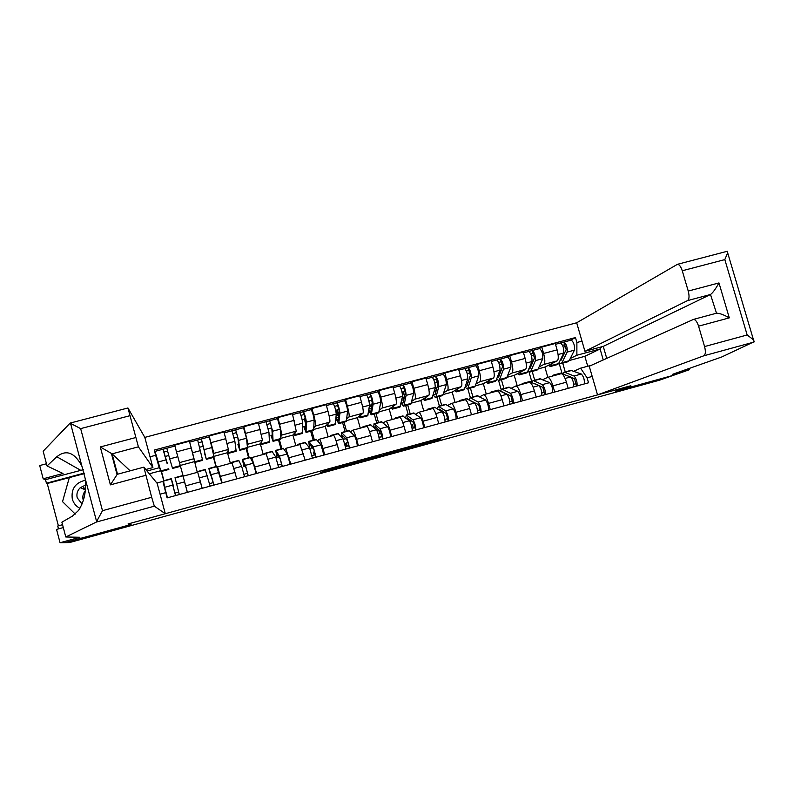 <?xml version="1.0" encoding="UTF-8"?>
<svg xmlns="http://www.w3.org/2000/svg" width="794" height="794" viewBox="0 0 794 794"><rect width="100%" height="100%" fill="white"/><g stroke="black" fill="none" stroke-linecap="round" stroke-linejoin="round"><path stroke-width="1.19" d="M349.568 463.785L323.754 470.902L320.329 472.857L345.281 466.009L335.604 468.52L347.395 464.907L337.708 467.269L349.568 463.785M440.928 439.013L417.088 445.226L411.074 447.895L438.487 440.352L414.885 446.675L418.895 444.908L440.819 438.645M659.348 380.237L69.584 542.54L65.118 542.63L131.07 524.487L128.271 523.891L630.644 385.785L615.648 391.194L673.52 375.274L659.348 380.237M381.487 455.022L352.873 462.892L348.635 465.066L376.455 457.413L381.487 455.022M387.472 453.314L413.505 446.218L407.59 448.848L379.929 456.49L387.472 453.314M687.574 300.598C689.261 299.209 689.49 296.033 688.239 291.07L718.967 282.932C715.563 289.066 712.744 292.926 710.501 294.495L687.574 300.598L584.94 351.315L576.682 322.781L144.806 437.395L127.943 407.977L138.404 446.833L112.083 453.84L100.292 446.953L135.655 437.573M202.152 488.32L197.706 472.232L183.086 476.202L187.414 492.349M197.279 472.351L191.225 447.945L176.496 451.885L183.196 476.172M176.496 451.885L174.69 445.176L189.409 441.236L191.225 447.945M217.318 468.093L217.576 466.842L222.161 482.851M213.735 457.344L216.226 466.495M209.358 436.879L213.884 453.344L213.695 454.932M215.938 466.574L213.457 457.413M236.781 478.861L232.056 462.922M230.379 463.378L227.481 452.709L228.384 449.444L224.017 431.986L209.408 435.896M250.993 458.863L251.787 457.572L256.631 473.442M246.696 448.451L249.177 457.562M239.867 450.287L247.52 448.223L246.487 438.248L243.53 427.718L243.857 426.686L248.065 444.134L247.351 445.682M248.601 457.721L246.11 448.61M271.121 469.482L266.129 453.682M263.231 454.466L260.323 443.856L262.447 440.263L258.348 422.815L243.857 426.686M284.431 449.761L285.731 448.372L290.812 464.103M279.389 439.628L281.88 448.699M277.354 418.666L278.019 417.555L281.979 435.003L280.778 436.611M281.007 448.938L278.515 439.866M305.194 460.183L299.943 444.521M295.825 445.633L292.917 435.062L296.251 431.162L292.4 413.714L278.019 417.555M317.61 440.749L319.396 439.241C320.161 439.777 321.352 442.853 322.959 448.471L324.726 454.843M311.834 430.864L314.335 439.906M310.94 409.684L311.913 408.503L313.739 415.103C315.357 421.197 315.982 424.81 315.625 425.941L313.948 427.638M313.164 440.223L310.662 431.182M338.988 450.952L337.222 444.59C335.614 438.983 334.393 435.916 333.559 435.4L333.48 435.43M328.17 436.869L325.252 426.338L329.778 422.13C330.205 420.979 329.609 417.366 328.001 411.282L326.175 404.692L311.913 408.503M350.531 431.807L352.794 430.189C353.707 430.676 354.978 433.723 356.595 439.31L358.362 445.652M344.04 422.18L346.531 431.182M344.268 400.772L345.539 399.521L347.365 406.091C348.963 412.165 349.509 415.778 349.003 416.949L346.859 418.756M348.09 442.437L347.732 441.136M345.082 431.579L342.581 422.577M372.515 441.792L370.748 435.459C369.121 429.882 367.821 426.854 366.848 426.378L366.749 426.408M360.268 428.164L357.35 417.684L363.037 413.168C363.612 411.987 363.106 408.364 361.508 402.3L359.682 395.74L345.539 399.521M383.194 422.944L385.934 421.207C386.986 421.654 388.326 424.661 389.973 430.229L391.73 436.541M375.989 413.555L378.49 422.517M377.329 391.938L378.897 390.608L380.723 397.149C382.311 403.203 382.777 406.826 382.113 408.027L379.522 409.942M379.77 433.802L378.649 429.782M376.753 422.994L374.252 414.021M405.774 432.71L404.007 426.408C402.36 420.85 400.99 417.862 399.878 417.426L399.759 417.455M392.127 419.53L389.199 409.089L396.047 404.275C396.772 403.054 396.335 399.432 394.757 393.387L392.931 386.857L378.897 390.608M415.609 414.15L418.815 412.294C419.996 412.701 421.425 415.679 423.073 421.207L424.84 427.5M407.709 405L410.21 413.922M410.131 383.165L411.987 381.765L413.813 388.276C415.391 394.31 415.778 397.943 414.964 399.174L411.927 401.198M410.488 422.686L410.081 421.227M408.185 414.468L405.684 405.545M403.918 399.233L403.491 397.734M438.764 423.698L436.998 417.416C435.34 411.897 433.891 408.94 432.641 408.543L432.512 408.582M423.738 410.955L420.81 400.563L428.79 395.452C429.653 394.201 429.306 390.569 427.738 384.544L425.912 378.043L411.987 381.765M447.766 405.426L451.429 403.451C452.759 403.818 454.247 406.756 455.915 412.265L457.681 418.527M439.181 396.504L441.682 405.397M442.685 374.46L444.819 372.991L446.645 379.472C448.213 385.487 448.511 389.12 447.558 390.4L444.084 392.524M439.39 406.012L436.879 397.119M435.211 391.214L434.745 389.546M471.507 414.756L469.73 408.503C468.063 403.005 466.535 400.087 465.155 399.729L464.996 399.769M455.111 402.449L452.183 392.097L461.274 386.698C462.287 385.418 462.019 381.775 460.46 375.77L458.624 369.299L444.819 372.991M479.675 396.762L483.794 394.678C485.253 395.005 486.821 397.913 488.499 403.392L490.275 409.625M470.415 388.077L472.926 396.931M474.981 365.836L477.393 364.287L479.229 370.738C480.777 376.733 480.995 380.376 479.894 381.686L475.993 383.919M470.356 397.625L467.845 388.772M503.982 405.883L502.215 399.66C500.528 394.191 498.93 391.293 497.411 390.985L497.243 391.025M486.256 394.013L483.318 383.701L493.501 378.013C494.662 376.693 494.473 373.051 492.925 367.066L491.089 360.625L477.393 364.287M511.346 388.177L515.911 385.963C517.499 386.261 519.137 389.139 520.834 394.588L522.601 400.791M501.411 379.711L503.922 388.524M507.019 357.27L509.708 355.652L511.544 362.074C513.083 368.049 513.232 371.701 511.991 373.041L507.654 375.383M501.133 389.437L498.582 380.465M536.208 397.079L534.431 390.886C532.734 385.447 531.067 382.579 529.419 382.301L529.231 382.361M517.162 385.626L514.224 375.363L525.489 369.399C526.789 368.049 526.67 364.386 525.142 358.431L523.306 352.02L509.708 355.652M542.778 379.651L547.771 377.329C549.488 377.587 551.205 380.425 552.912 385.854L554.688 392.038M532.188 371.403L534.699 380.187M538.818 348.764L541.776 347.077L543.612 353.479C545.131 359.424 545.21 363.086 543.83 364.456L539.076 366.907M531.861 381.924L528.953 371.771M568.176 388.345L566.41 382.182C564.693 376.763 562.946 373.934 561.179 373.696L560.971 373.746M547.83 377.309L544.892 367.086L557.229 360.853C558.658 359.464 558.619 355.801 557.1 349.866L555.264 343.474L541.776 347.077M544.892 367.086L538.183 368.902M514.224 375.363L506.88 377.349M483.318 383.701L475.328 385.854M452.183 392.097L443.538 394.429M420.81 400.563L411.5 403.074M389.199 409.089L379.224 411.778M357.35 417.684L346.68 420.552M325.252 426.338L313.898 429.405M292.917 435.062L280.848 438.318M260.323 443.856L247.539 447.3M227.481 452.709L213.973 456.361M194.381 461.642L180.298 465.443M156.865 483.03L162.909 481.392L163.802 482.683M160.299 469.462L159.237 467.726L147.029 471.021M160.706 470.723L149.302 473.8M163.733 480.717L161.251 471.507M150.016 456.808L155.664 455.299L159.237 467.726M603.261 359.93L600.095 348.983L576.871 355.236L576.891 342.492L575.461 337.559L154.264 450.079L155.664 455.299M576.891 342.492L581.992 341.132M592.205 376.445L587.094 377.835L580.603 368.168L591.59 365.19M162.909 481.392L167.117 497.888L588.533 382.787L587.094 377.835M165.708 492.657L160.06 494.196M587.729 366.233L584.86 356.308L600.095 348.983L601.594 346.829M573.963 371.185L580.603 368.168M576.871 355.236L570.261 358.501M584.86 356.308L569.258 360.516M562.728 363.166L565.239 371.91M161.46 471.447L163.931 480.668M155.038 451.498L154.264 450.079M570.37 340.328L575.461 337.559M164.993 456.52L168.755 455.508M562.092 373.537L559.006 362.779M199.681 447.221L203.383 446.218M234.111 437.98L237.704 437.018M268.273 428.82L271.756 427.887M302.167 419.728L304.36 419.133M335.783 410.706L336.289 410.567M357.141 461.741L352.973 463.855L365.955 459.498L357.121 461.661M398.042 450.645L385.844 454.237L398.042 450.645M176.427 451.627L175.682 448.868M180.377 466.346L172.566 468.45L169.698 458.882L166.829 448.203L174.829 446.069M167.077 463.368L163.812 452.074L167.564 451.071M163.822 452.074L163.058 449.225L166.829 448.213M167.296 463.309L163.048 449.215L155.038 451.369M168.854 469.453L161.033 471.567L155.019 451.359M172.983 485.7L175.543 495.585L172.705 485.104L164.666 487.288L167.484 497.788M173.3 485.61L171.325 478.663L172.705 485.104M163.485 480.787L164.666 487.288M178.61 492.082L174.869 493.104M187.156 491.377L184.694 482.514M184.754 482.494L187.324 492.369M182.858 475.537L175.027 477.66L179.315 494.563M204.892 453.195L201.388 438.983L209.328 436.849L214.082 457.255L206.341 459.339L201.398 438.963L197.646 439.975L202.659 460.331L194.897 462.426L194.064 458.922M204.554 453.285L206.331 459.339M198.48 442.794L202.162 441.811M190.481 445.176L192.198 451.568M194.202 460.153L194.887 462.426M193.18 455.28L189.716 442.347M238.706 444.094L237.882 444.312L239.093 446.972L237.843 437.702L235.659 429.822L243.56 427.698M237.882 444.312L239.828 450.307L238.607 440.372L235.679 429.802L231.937 430.814L234.875 441.365L236.185 451.28L228.503 453.354M232.91 433.584L236.443 432.631M227.779 451.627L228.474 453.364L228.096 450.466M96.342 522.055L102.486 510.681L151.674 497.282L154.334 506.185L96.342 522.055L65.793 536.982L79.906 537.27L60.056 542.729L65.118 542.63L130.841 524.546L128.042 523.961L165.301 513.708L154.334 506.185M65.793 536.982L61.882 522.184L72.502 516.08L78.467 510.512C84.243 501.768 86.486 491.109 85.186 478.534L81.842 465.949C74.428 452.372 66.081 449.305 56.811 456.758L47.035 465.939L63.024 473.492L43.194 478.792L45.496 479.665L83.301 469.701M60.056 542.729L56.543 529.419L63.312 527.573M144.806 437.395L152.914 467.587L138.404 446.833M75.241 514.095L62.528 501.629L69.316 477.621L84.372 473.591L47.233 483.496L58.399 525.827M47.233 483.496L46.429 483.209L45.496 479.665M46.459 463.756L39.7 465.552L43.194 478.792M58.478 528.883L57.724 526.015L62.547 524.695M129.799 415.728L80.66 428.621L70.08 423.142L43.154 451.23L47.035 465.939M165.301 513.708L157.162 483.387L143.863 467.15L151.674 497.282M145.788 469.512L152.914 467.587M130.137 470.832L112.083 453.84L117.532 474.226L117.055 474.604L111.388 453.374M84.263 473.085L46.429 483.209M145.778 475.318L110.406 484.866L117.055 474.604M727.135 251.321L727.651 252.78L724.823 259.598L682.264 270.764C680.885 266.586 679.287 264.432 677.471 264.303L576.682 322.781M738.569 289.562L742.698 303.497M597.535 394.886L703.812 355.801C705.568 354.61 705.826 351.543 704.576 346.571L698.571 326.165C697.112 321.769 695.425 319.516 693.499 319.396L589.247 366.242L597.535 394.886L630.853 385.725L615.846 391.134L673.52 375.274L689.47 369.686L689.123 368.476M704.576 346.571L747.164 334.969L753.466 339.802L754.26 341.668L721.845 356.933L672.329 374.401L689.47 369.686M688.239 291.07L682.264 270.764M693.499 319.396L716.506 313.213L710.501 294.495L603.251 346.382L606.725 358.382M603.251 346.382L584.94 351.315M716.506 313.213C719.453 313.154 723.721 314.702 729.299 317.878L698.571 326.165M85.365 480.221C75.331 482.702 70.974 488.955 72.304 498.989C73.495 503.168 76.025 506.274 79.916 508.319M85.603 485.074L80.263 487.685C77.355 490.543 76.343 493.918 77.207 497.818L82.07 504.011M83.35 500.498L83.132 499.793C82.358 496.478 83.082 493.511 85.315 490.861M83.578 489.084L84.591 488.032M201.517 485.968L199.82 479.725M205.16 469.492L210.172 486.136M197.527 472.281L197.388 471.596L197.607 472.261M198.937 476.479L202.202 488.31M211.075 475.338L210.579 475.477L209.695 471.497L213.219 482.643L209.547 483.645M210.579 475.477L208.852 468.49L211.095 474.673L213.923 485.104M208.852 468.49L216.623 466.386L221.873 482.931M213.219 482.643L213.894 485.114M238.726 460.401L241.684 466.356L244.532 476.747M231.064 463.19L231.044 462.475L231.362 463.11M245.128 466.078L243.907 466.415L243.301 462.376L246.14 468.113L247.51 473.284L243.986 474.246M243.907 466.415L242.408 459.398L245.415 465.344L248.264 475.725M250.07 457.324L253.296 463.2L256.144 473.571M247.51 473.284L248.185 475.745M272.253 435.062L270.943 435.42L272.431 437.99L271.856 428.571L269.652 420.731L277.463 418.646M270.943 435.42L273.057 441.335L272.64 431.221L269.692 420.711M273.126 441.315L280.689 439.271L280.858 438.526L280.461 429.127L277.503 418.617M267.072 424.433L270.456 423.53M261.851 444.362L269.454 442.308L268.948 432.214L265.96 421.713M260.978 442.754L261.802 444.372L261.712 441.504M266.02 421.703L269.652 420.731M305.561 423.48L304.31 418.934L305.372 418.041M305.531 426.11L303.755 426.586L305.303 429.683L305.501 429.078L305.611 419.52L303.377 411.709L311.129 409.644M303.755 426.586L306.037 432.432L306.415 422.15C305.74 417.684 304.757 414.2 303.437 411.689M306.127 432.412L313.61 430.388L314.166 420.066C313.531 415.599 312.538 412.116 311.188 409.615M300.956 415.361L304.191 414.498M294.941 435.43L302.454 433.405L302.742 423.133C302.057 418.676 301.075 415.183 299.775 412.672L299.715 412.691M293.899 433.901L294.862 435.449L295.05 432.561M292.629 414.577L303.377 411.709M305.591 420.483L304.956 418.16M338.76 414.617L337.658 415.48L338.72 415.193M337.658 415.48L336.239 410.369L338.889 409.059M338.552 417.227L336.309 417.823L338.026 420.87L338.313 420.234L339.088 410.538L336.845 402.766L344.527 400.712M336.309 417.823L336.557 419.708L338.76 423.609L339.911 413.148C339.375 408.662 338.383 405.198 336.914 402.737M338.869 423.569L346.273 421.574L347.603 411.084C347.107 406.597 346.105 403.134 344.596 400.682M334.572 406.369L337.658 405.545M327.773 426.567L335.207 424.562L336.269 414.131C335.723 409.644 334.731 406.171 333.282 403.709L333.212 403.739M326.572 425.108L327.674 426.596L328.121 423.668M326.413 405.545L336.845 402.766M338.512 414.686L337.083 409.545M272.034 451.369L275.766 457.086L278.625 467.438M264.333 454.168L264.432 453.434L264.849 454.029M278.912 456.897L276.977 457.423L276.64 453.334L280.163 458.853L281.523 464.004L278.148 464.927M276.977 457.423L275.707 450.377L279.468 456.084L282.327 466.425M283.289 448.322L287.279 453.96L290.147 464.292M281.523 464.004L282.198 466.455M315.079 454.853L314.196 451.667L313.491 452.233L314.275 455.071M305.075 442.417L309.571 447.905L312.449 458.198M297.343 445.226L297.552 444.451L298.078 445.027M309.729 448.153L309.481 444.174L313.928 449.662L315.268 454.803L312.042 455.677M312.429 447.786L309.888 448.471M309.521 447.836L308.747 441.424L313.243 446.903L316.121 457.195M316.24 439.39L320.994 444.799L323.873 455.071M315.268 454.803L315.943 457.245M347.226 446.079L346.343 442.913L345.43 443.528L346.214 446.357M337.867 433.534L343.107 438.784L345.995 449.037M330.096 436.343L330.423 435.549L331.048 436.085M342.055 437.673L342.254 435.281L347.415 440.551L348.745 445.662L345.668 446.506M345.688 438.745L343.465 439.35M341.48 437.067L341.529 432.532L346.75 437.792L349.638 448.034M348.943 430.527L354.442 435.708C355.94 438.566 356.903 441.98 357.34 445.94M346.343 442.913L348.179 442.407M348.745 445.662L349.42 448.094M371.701 405.764L369.339 406.955L371.622 406.349M368.892 409.773L370.5 412.116L370.877 411.461L372.297 401.625L370.034 393.893L377.656 391.859M369.002 409.029L371.314 408.404M368.773 410.637L371.225 414.845L373.14 404.225C372.743 399.719 371.741 396.266 370.123 393.864M371.364 414.805L378.678 412.83L380.773 402.171C380.405 397.665 379.403 394.221 377.746 391.819M372.197 402.35L371.612 400.285L368.962 401M367.92 397.437L370.867 396.653M360.347 417.773L367.701 415.798L369.538 405.188C369.121 400.692 368.118 397.238 366.52 394.826L366.431 394.856M358.987 416.384L360.218 417.813L360.933 414.835M359.92 396.593L370.034 393.893M370.401 406.111L368.972 400.99M370.391 424.711L376.386 429.743C377.964 432.571 378.937 435.975 379.284 439.945M362.6 427.529L363.037 426.706L363.751 427.222M374.371 427.946L375.096 426.606L380.644 431.509L381.954 436.611L379.026 437.405M378.678 429.772L376.773 430.288M373.646 427.301L374.053 423.718L379.989 428.76C381.586 431.589 382.559 434.983 382.897 438.953M381.388 421.733L387.621 426.686C389.249 429.504 390.221 432.899 390.529 436.869M378.252 434.219L380.882 433.504L381.765 436.66M378.639 435.658L379.125 437.385M381.954 436.611L382.629 439.022M402.171 398.131L404.354 397.129M401.387 401.972L402.727 403.431L403.183 402.757L405.258 392.782L402.965 385.09L410.528 383.065M401.744 400.216L403.828 399.66M401.149 403.134L403.441 406.151L404.027 405.297L406.111 395.362C405.853 390.847 404.841 387.412 403.074 385.05M403.6 406.101L410.845 404.146L413.684 393.328C413.456 388.802 412.433 385.378 410.637 383.036M404.513 396.345L403.243 391.799L402.052 392.117M403.243 391.799L404.97 390.519M401 388.584L403.809 387.829M392.673 409.049L399.948 407.094L402.538 396.325C402.26 391.809 401.238 388.365 399.491 386.013L399.392 386.043M391.154 407.709L392.524 409.099L393.487 406.071M399.531 386.013L402.965 385.09M404.384 396.98L402.29 397.536M402.677 415.967L409.386 420.77C411.103 423.549 412.076 426.934 412.304 430.924M394.846 418.785L395.392 417.932L396.206 418.418M406.548 418.607L407.411 417.843L413.605 422.537L414.905 427.619L412.116 428.383M411.411 420.87L409.823 421.306M405.655 417.922L406.329 414.974L412.969 419.798C414.696 422.577 415.669 425.961 415.887 429.941M413.585 413.009L420.542 417.733C422.299 420.502 423.271 423.887 423.46 427.877M411.361 425.197L412.523 424.879L413.406 428.026M414.905 427.619L415.58 430.03M433.593 393.923L434.695 394.817L435.241 394.122L437.951 384.008L435.648 376.356L443.151 374.351M434.239 391.472L436.085 390.976M433.256 395.184L435.41 397.516L436.104 396.643L438.824 386.579C438.695 382.043 437.673 378.619 435.757 376.316M435.598 397.476L442.754 395.541L446.337 384.554C446.238 380.018 445.216 376.604 443.27 374.311M434.864 383.224L437.613 381.368M433.832 379.8L436.492 379.085M424.75 400.394L431.946 398.459L435.281 387.532C435.132 382.996 434.11 379.572 432.214 377.259L432.095 377.309M423.083 399.114L424.582 400.444L425.792 397.377M426.15 378.887L435.648 376.356M434.814 389.268L436.065 388.464L435.311 385.785M436.065 388.464L434.953 388.762M434.705 407.282L442.139 411.868C443.975 414.607 444.948 417.972 445.067 421.971M426.854 410.111L427.509 409.238L428.413 409.684M438.586 409.515L439.479 409.138L446.307 413.634L447.588 418.696L444.948 419.421M443.886 412.036L442.605 412.394M437.494 408.791L438.357 406.29L445.692 410.905C447.538 413.634 448.521 416.999 448.62 421.009M445.533 404.344L453.205 408.86C455.081 411.58 456.064 414.944 456.133 418.954M447.588 418.696L448.273 421.098M465.522 385.755L466.435 386.261L467.061 385.547L470.385 375.304L468.063 367.691L475.507 365.697M466.475 382.797L468.093 382.361M465.086 387.125L467.14 388.961L467.944 388.058L471.289 377.855C471.279 373.299 470.247 369.895 468.192 367.642M467.338 388.901L474.425 386.996L475.249 386.083L478.742 375.85C478.762 371.294 477.73 367.9 475.646 365.657M467.338 374.053L470.008 372.376M466.396 371.076L468.917 370.401M456.58 391.809L463.696 389.884L464.48 388.991L467.765 378.807C467.745 374.252 466.713 370.848 464.669 368.585L464.54 368.634M454.754 390.569L456.391 391.859L457.84 388.742M464.718 368.585L468.063 367.691M466.495 398.667L474.633 403.034C476.589 405.724 477.571 409.079 477.571 413.098M458.614 401.506L459.379 400.593L460.371 401.02M470.455 400.623L478.752 404.801L480.023 409.853L477.522 410.538M476.112 403.283L475.14 403.541M469.115 399.848L470.147 397.675L478.157 402.082C480.132 404.761 481.104 408.116 481.095 412.136M477.244 395.759L485.61 400.047C487.615 402.727 488.588 406.071 488.558 410.101M480.023 409.853L480.707 412.245M497.203 377.527L498.632 377.041L502.572 366.669L500.23 359.087L507.624 357.111M498.463 374.192L499.853 373.815M496.647 379.006L498.622 380.465L499.525 379.532L503.495 369.2C503.614 364.635 502.572 361.25 500.379 359.037M498.85 380.405L505.857 378.51L506.78 377.577L510.889 367.215C511.038 362.64 509.996 359.265 507.773 357.062M499.575 365.042L502.165 363.513M498.711 362.431L501.103 361.786M488.171 383.284L495.208 381.388L496.101 380.455L499.992 370.143C500.101 365.577 499.059 362.183 496.885 359.98L496.736 360.029M486.196 382.093L487.953 383.343L489.65 380.167M496.925 359.97L500.23 359.087M498.046 390.122L506.87 394.271C508.954 396.921 509.937 400.255 509.817 404.285M490.126 392.961L491 392.028L492.091 392.425M502.185 391.879L510.949 396.037L512.209 401.069L509.837 401.714M508.091 394.588L507.416 394.767M500.538 391.045L501.689 389.129L502.304 389.268L510.373 393.318C512.458 395.958 513.44 399.303 513.321 403.332M508.706 387.224L517.767 391.313C519.891 393.943 520.874 397.278 520.715 401.307M512.209 401.069L512.884 403.451M528.655 369.26L529.965 368.595L534.511 358.094L532.149 350.561L539.483 348.596M530.213 365.647L531.375 365.339M527.96 370.867L529.876 372.029L530.878 371.076L535.444 360.615C535.692 356.04 534.64 352.665 532.308 350.501M530.114 371.959L537.052 370.093L538.074 369.131L542.788 358.65C543.056 354.064 542.014 350.69 539.642 348.546M531.573 356.169L534.074 354.769M530.769 353.846L533.022 353.241M519.514 374.828L526.482 372.942L527.474 371.999L531.97 361.548C532.208 356.972 531.156 353.598 528.844 351.434L528.685 351.484M517.39 373.686L519.286 374.887L521.211 371.661M528.893 351.424L532.149 350.561M529.35 381.636L538.858 385.576C541.061 388.177 542.044 391.502 541.816 395.551M521.41 384.475L522.383 383.522L523.564 383.889M533.886 383.333L542.898 387.343L544.138 392.365L541.905 392.97M531.742 382.361L532.982 380.644L533.657 380.763L542.332 384.633C544.545 387.234 545.528 390.549 545.289 394.598M539.93 378.768L549.676 382.639C551.909 385.229 552.892 388.544 552.634 392.593M544.138 392.365L544.813 394.727M559.869 360.982L561.06 360.218L566.201 349.598L563.819 342.095L571.094 340.15M561.705 357.171L562.658 356.913M559.026 362.729L560.882 363.662L561.993 362.679L567.154 352.099C567.521 347.504 566.469 344.149 563.998 342.035M561.15 363.592L568.008 361.736L569.139 360.754L574.439 350.144C574.826 345.539 573.774 342.194 571.273 340.09M563.333 347.415L565.755 346.124M562.579 345.33L564.713 344.765M550.629 366.431L557.517 364.565L558.609 363.592L563.71 353.022C564.058 348.427 563.006 345.072 560.554 342.958L560.385 343.008M548.356 365.339L550.371 366.5L552.525 363.225M560.614 342.948L563.819 342.095M560.415 373.21L570.598 376.952C572.911 379.502 573.903 382.817 573.566 386.877M552.445 376.058L553.517 375.086L554.798 375.423M571.114 377.319L574.598 378.718L575.819 383.72L573.715 384.286M562.718 373.785L564.048 372.227L564.772 372.336L574.042 376.019C576.375 378.569 577.367 381.874 577.02 385.934M570.916 370.371L581.327 374.034C583.679 376.574 584.672 379.879 584.305 383.949M575.819 383.72L576.504 386.073M525.142 358.431L511.544 362.074M492.925 367.066L479.229 370.738M460.46 375.77L446.645 379.472M427.738 384.544L413.813 388.276M394.757 393.387L380.723 397.149M361.508 402.3L347.365 406.091M328.001 411.282L313.739 415.103M294.217 420.334L279.845 424.185M260.164 429.465L245.674 433.345M225.833 438.665L211.224 442.576M557.1 349.866L543.612 353.479M557.229 360.853L543.83 364.456M525.489 369.399L511.991 373.041M534.431 390.886L520.834 394.588M493.501 378.013L479.894 381.686M502.215 399.66L488.499 403.392M461.274 386.698L447.558 390.4M469.73 408.503L455.915 412.265M428.79 395.452L414.964 399.174M436.998 417.416L423.073 421.207M396.047 404.275L382.113 408.027M404.007 426.408L389.973 430.229M363.037 413.168L349.003 416.949M370.748 435.459L356.595 439.31M329.778 422.13L315.625 425.941M337.222 444.59L322.959 448.471M296.251 431.162L281.979 435.003M303.437 453.791L289.056 457.711M262.447 440.263L248.065 444.134M269.364 463.071L254.874 467.021M228.384 449.444L213.884 453.344M235.024 472.42L220.414 476.4M194.034 458.694L179.424 462.634M200.406 481.849L185.667 485.859M566.41 382.182L552.912 385.854M335.515 467.606L335.723 468.341M335.187 467.696L335.405 468.51M322.027 471.884L322.175 472.41M376.177 456.421L376.455 457.413M373.885 457.046L374.182 458.098M351.563 463.567L351.722 464.162M407.312 447.856L407.59 448.848M404.98 448.501L405.277 449.543M384.723 454.208L384.862 454.704M172.348 467.805L180.188 465.691M169.698 458.882L177.707 456.729M160.775 470.921L168.636 468.807M157.877 462.058L165.906 459.895M171.375 478.961L163.514 481.095M182.928 475.834L175.087 477.958M184.496 481.898L176.486 484.072M206.232 458.664L214.013 456.56M204.286 449.583L212.236 447.449M194.748 461.761L202.549 459.657M192.565 452.739L200.535 450.595M239.848 449.593L247.569 447.508M238.607 440.372L246.487 438.248M228.454 452.669L236.195 450.575M227.094 443.459L234.875 441.365M96.63 521.628L85.186 478.534M81.842 465.949L70.458 423.063M80.66 428.621L102.486 510.681M110.406 484.866L100.292 446.953M80.651 470.276L56.811 456.758M747.164 334.969L724.823 259.598M718.967 282.932L729.299 317.878M753.953 342.075L703.812 355.801M83.588 487.595L82.566 488.657M205.289 469.77L197.488 471.884M207.333 475.695L199.363 477.859M216.752 466.664L208.971 468.778M219.035 472.509L211.095 474.673M238.944 460.649L231.203 462.753M241.684 466.356L233.912 468.47M250.309 457.572L242.587 459.657M253.296 463.2L245.415 465.344M273.196 440.591L280.858 438.526M272.64 431.221L280.461 429.127M261.901 443.648L269.573 441.573M261.395 434.249L268.948 432.214M306.286 431.668L313.888 429.614M306.415 422.15L314.166 420.066M295.08 434.695L302.693 432.641M295.418 425.108L302.742 423.133M339.127 422.805L346.66 420.77M339.911 413.148L347.603 411.084M328.001 425.812L335.554 423.768M329.173 416.036L336.269 414.131M272.322 451.597L264.64 453.682M275.766 457.086L268.233 459.14M283.607 448.541L275.945 450.615M287.279 453.96L279.468 456.084M305.452 442.625L297.829 444.69M309.571 447.905L302.276 449.88M316.647 439.588L309.045 441.653M320.994 444.799L313.243 446.903M338.313 433.713L330.751 435.767M343.107 438.784L336.051 440.71M349.42 430.705L341.877 432.75M354.442 435.708L346.75 437.792M371.701 414.021L379.185 411.997M373.14 404.225L380.773 402.171M360.665 416.999L368.168 414.974M362.659 407.044L369.538 405.188M370.927 424.879L363.424 426.904M376.386 429.743L369.547 431.599M381.944 421.892L374.46 423.917M387.621 426.686L379.989 428.76M404.027 405.297L411.451 403.292M406.111 395.362L413.684 393.328M393.07 408.255L400.523 406.25M395.878 398.112L402.538 396.325M403.283 416.106L395.839 418.12M409.386 420.77L402.786 422.567M414.22 413.138L406.796 415.153M420.542 417.733L412.969 419.798M436.104 396.643L443.479 394.658M438.824 386.579L446.337 384.554M425.237 399.581L432.621 397.586M428.829 389.259L435.281 387.532M435.39 407.401L428.006 409.406M442.139 411.868L435.757 413.605M446.238 404.464L438.874 406.459M453.205 408.86L445.692 410.905M467.944 388.058L475.249 386.083M471.289 377.855L478.742 375.85M457.155 390.966L464.48 388.991M461.532 380.475L467.765 378.807M467.249 398.767L459.925 400.752M474.633 403.034L468.47 404.712M478.018 395.849L470.713 397.824M485.61 400.047L478.157 402.082M499.525 379.532L506.78 377.577M503.495 369.2L510.889 367.215M488.826 382.42L496.101 380.455M493.967 371.761L499.992 370.143M498.87 390.191L491.595 392.167M506.87 394.271L500.925 395.888M509.559 387.293L502.304 389.268M517.767 391.313L510.373 393.318M530.878 371.076L538.074 369.131M535.444 360.615L542.788 358.65M520.259 373.944L527.474 371.999M526.154 363.116L531.97 361.548M530.253 381.686L523.028 383.651M538.858 385.576L533.131 387.135M540.853 378.817L533.657 380.763M549.676 382.639L542.332 384.633M561.993 362.679L569.139 360.754M567.154 352.099L574.439 350.144M551.443 365.528L558.609 363.592M558.093 354.531L563.71 353.022M561.388 373.249L554.222 375.195M570.598 376.952L565.08 378.45M571.918 370.391L564.772 372.336M581.327 374.034L574.042 376.019M561.179 373.696L547.771 377.329M232.086 462.912L217.576 466.842M266.179 453.672L251.787 457.572M300.003 444.501L285.731 448.372M333.559 435.4L319.396 439.241M366.848 426.378L352.794 430.189M399.878 417.426L385.934 421.207M432.641 408.543L418.815 412.294M465.155 399.729L451.429 403.451M497.411 390.985L483.794 394.678M529.419 382.301L515.911 385.963M171.325 478.663L163.475 480.797M189.687 442.099L197.637 439.965M224.255 432.859L231.957 430.795M143.833 467.15L117.423 474.256M70.319 423.033L127.943 407.977M677.471 264.303L727.314 251.271M753.466 339.802L727.651 252.78M85.405 489.858L80.263 487.685M205.18 469.492L197.388 471.596M238.766 460.381L231.044 462.475M250.12 457.304L242.408 459.398M258.576 423.678L266 421.693M272.094 451.349L264.432 453.434M283.359 448.302L275.707 450.377M305.164 442.397L297.552 444.451M316.34 439.36L308.747 441.424M337.966 433.504L330.423 435.549M349.062 430.497L341.529 432.532M370.53 424.681L363.037 426.706M381.527 421.693L374.053 423.718M393.169 387.7L399.491 386.013M402.826 415.927L395.392 417.932M413.743 412.959L406.329 414.974M434.884 407.233L427.509 409.238M445.722 404.295L438.357 406.29M458.863 370.143L464.669 368.585M466.693 398.618L459.379 400.593M477.442 395.7L470.147 397.675M491.327 361.459L496.885 359.98M498.255 390.062L491 392.028M508.924 387.164L501.689 389.129M523.544 352.854L528.844 351.434M529.588 381.567L522.383 383.522M540.178 378.698L532.982 380.644M555.502 344.308L560.554 342.958M560.673 373.14L553.517 375.086M571.184 370.292L564.048 372.227"/></g></svg>
